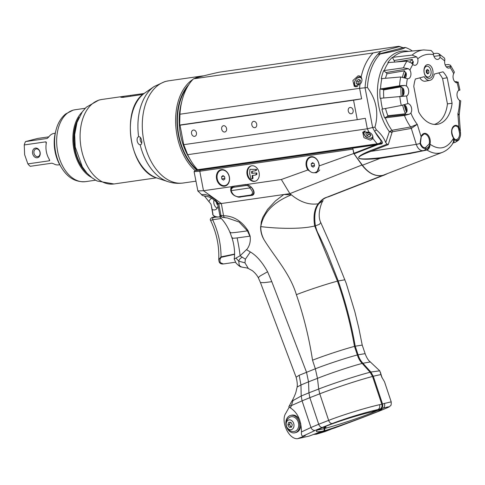 <?xml version="1.0" encoding="UTF-8"?>
<svg xmlns="http://www.w3.org/2000/svg" width="485" height="485" viewBox="0 0 485 485"><rect width="100%" height="100%" fill="white"/><g stroke="black" fill="none" stroke-linecap="round" stroke-linejoin="round"><path stroke-width="0.73" d="M429.164 144.003L425.472 147.579A6.796 4.359 -98.2 0 1 425.072 147.646C423.187 147.773 421.653 146.282 420.453 143.166L419.998 143.427A7.784 4.995 81.8 0 0 425.982 148.495C427.776 148.016 429.104 146.585 429.971 144.215A7.42 4.759 81.8 0 0 427.364 134.387A7.42 4.759 81.8 0 0 421.101 136.697L423.945 134.054A6.826 4.377 -98.2 0 1 428.34 136.982A6.826 4.377 -98.2 0 1 429.164 144.003L429.989 144.209C429.583 147.003 428.346 148.889 426.273 149.859A1.982 1.206 -108.8 0 1 427.036 150.017C432.28 153.424 437.421 154.194 442.459 152.338L443.326 151.975M452.087 103.244A29.773 19.109 -98.2 0 1 436.639 124.409A29.773 19.109 -98.2 0 1 418.676 111.95L413.796 86.494A29.773 19.109 -98.2 0 1 415.378 79.006L424.242 76.697A8.93 5.735 81.8 0 0 429.928 80.322A8.93 5.735 81.8 0 0 434.22 74.102L443.047 71.798A29.773 19.109 -98.2 0 1 447.212 77.788L452.087 103.244L447.431 103.887L442.569 78.522A29.567 18.976 81.8 0 0 438.731 72.926M434.336 124.421A29.567 18.976 81.8 0 0 447.431 103.887M429.928 80.322L425.442 81.177A9.142 5.868 -98.2 0 1 419.84 77.843M398.864 46.299L399.155 46.693L398.864 46.299L219.196 72.192C206.58 74.993 198.001 77.206 193.466 78.843L373.135 52.944L381.131 51.355A53.599 34.399 81.8 0 0 377.888 54.235L403.138 47.712A53.599 34.399 81.8 0 0 402.889 47.627A53.599 34.399 81.8 0 0 399.155 46.693L381.131 51.355M193.466 78.843A55.581 35.678 81.8 0 0 182.093 100.298A55.581 35.678 81.8 0 0 179.941 114.224L359.609 88.325A55.581 35.678 -98.2 0 1 359.937 84.451L354.323 86.53L352.874 80.565L358.142 75.805L360.088 76.109L361.119 77.133A55.581 35.678 -98.2 0 1 373.135 52.944M402.659 105.166A41.104 26.384 81.8 0 0 405.418 113.781L387.867 115.721A41.104 26.384 -98.2 0 1 385.539 108.476M383.787 97.94A41.104 26.384 -98.2 0 1 383.653 89.943L401.01 86.845A41.104 26.384 81.8 0 0 401.18 96.218M385.472 78.297A41.104 26.384 -98.2 0 1 386.975 73.793L404.502 70.804A41.104 26.384 81.8 0 0 402.465 77.06M396.057 61.983L412.335 59.412A41.104 26.384 81.8 0 0 409.88 61.868M394.657 62.098A4.68 3.001 81.8 0 0 394.075 60.522L392.395 57.351L412.129 55.096L416.676 56.89L417.767 58.806A5.456 3.504 -98.2 0 1 415.105 65.311A5.456 3.504 -98.2 0 1 412.887 64.463L411.389 63.02L406.951 61.098L387.854 62.62A46.784 30.028 -98.2 0 1 392.395 57.351M412.335 59.412A5.274 3.389 -98.2 0 1 412.553 60.861L413.299 61.977A5.305 3.401 -98.2 0 1 413.293 62.038A5.305 3.401 -98.2 0 1 412.638 64.238M433.305 53.574L437.027 53.259L438.701 53.647L440.089 55.539L439.998 57.406A5.456 3.504 -98.2 0 1 437.658 59.437A5.456 3.504 -98.2 0 1 433.511 54.702L433.075 52.616L431.038 50.452L423.666 49.925A45.832 29.415 81.8 0 0 412.129 55.096M445.133 64.808L448.486 64.529L450.498 65.275L450.789 66.275L450.183 67.548A5.456 3.504 -98.2 0 1 448.904 68.106A5.456 3.504 -98.2 0 1 444.703 61.031L444.86 59.218L444.405 58.03L438.701 53.641M454.827 81.729L456.355 81.583L458.076 82.377L457.131 82.82A5.456 3.504 -98.2 0 1 453.56 79.631A5.456 3.504 -98.2 0 1 453.693 73.702L454.409 72.119L450.498 65.275M457.282 82.808L457.131 82.82A40.873 26.232 -98.2 0 1 458.792 90.343L459.925 90.107L458.137 81.995L458.076 82.377L456.045 82.608M459.234 114.29L457.876 113.829L459.156 115.327L460.75 100.904L459.556 100.34A5.456 3.504 -98.2 0 1 457.009 95.302A5.456 3.504 -98.2 0 1 458.792 90.343M459.519 90.004L458.343 90.622M405.418 113.781A5.274 3.389 -98.2 0 0 405.951 112.696L406.994 111.501A5.305 3.401 -98.2 0 0 407.006 111.435A5.305 3.401 -98.2 0 0 405.036 105.166A38.709 24.844 81.8 0 0 407.006 111.435M401.871 96.194A5.274 3.389 -98.2 0 0 402.041 96.036L403.368 95.187A5.305 3.401 -98.2 0 0 403.399 95.139A5.305 3.401 -98.2 0 0 403.259 88.525A38.709 24.844 81.8 0 0 403.399 95.139M403.259 88.525A5.305 3.401 -98.2 0 0 403.229 88.464L401.859 87.664A5.274 3.389 -98.2 0 0 401.01 86.845M410.601 126.979L391.892 130.301A3.971 2.467 -100.1 0 1 392.607 131.732L411.31 128.404L417.245 124.33L410.601 126.979A3.971 2.467 -100.1 0 1 411.31 128.404L416.294 144.372A9.482 6.087 81.8 0 0 423.314 150.611L406.303 153.781L379.67 157.831C355.135 160.468 352.183 158.322 370.819 151.381A1.982 1.273 68.9 0 0 370.346 150.665C352.007 158.207 355.275 160.765 380.149 158.352L409.819 153.575L427.036 150.017C429.025 149.04 430.007 147.107 429.989 144.209C439.477 150.714 447.334 148.683 453.56 138.122L453.36 142.475M379.67 157.831A1.982 1.025 -96.3 0 1 380.149 158.352L362.434 165.239L354.086 153.83L352.765 148.198L355.875 147.391L382.125 143.548L355.875 147.391M381.562 143.942L381.374 144.003C382.592 143.536 382.726 142.56 381.78 141.08L374.608 131.277L376.348 129.865C380.325 133.29 383.199 136.934 384.969 140.796L385.72 142.59L387.139 144.172L388.261 144.639L392.062 132.356A3.971 2.098 17.2 0 0 389.74 131.459L389.425 131.781A3.971 1.97 -167.7 0 1 392.007 132.544M381.168 144.039L375.475 144.912L353.862 153.315M379.634 404.684C366.06 407.691 342.549 414.93 328.648 420.392L318.712 424.254L309.836 397.676L319.773 393.808L328.648 420.392A3.971 2.546 -111.3 0 0 332.292 423.526C344.708 418.652 365.66 412.244 377.936 409.564L380.185 408.964L377.936 409.564C379.488 408.679 380.058 407.054 379.634 404.684A39.74 3.262 -17.3 0 1 381.804 404.211L372.541 376.469A39.703 2.31 161.5 0 0 319.773 393.808L318.693 389.031C332.983 383.483 357.5 375.481 370.122 372.237L362.204 363.441C359.973 361.119 358.36 358.3 357.354 354.984L354.486 346.399C350.588 324.186 344.92 302.434 337.475 281.154L314.662 225.992C313.164 216.286 314.341 208.883 318.19 203.785C321.185 200.135 323.901 198.025 326.338 197.437L382.889 175.346C375.475 176.746 368.655 173.375 362.434 165.239M382.889 175.346L442.478 152.332M459.556 100.34A40.873 26.232 -98.2 0 1 457.876 113.829L458.883 126.937A0.594 0.333 137.7 0 1 458.24 127.47L459.544 132.993L460.507 132.957L458.883 126.937A7.42 4.759 81.8 0 0 452.366 127.925A7.42 4.759 81.8 0 0 453.578 138.116C454.603 140.001 455.718 140.796 456.931 140.498A7.784 4.995 81.8 0 0 460.532 134.345A7.784 4.995 81.8 0 0 460.507 132.957L460.532 134.345C460.726 134.945 460.289 136.503 459.21 139.025C459.301 139.771 457.81 140.935 454.724 142.517L453.081 142.942M459.544 132.993A6.796 4.359 -98.2 0 1 456.415 139.577L456.039 139.65C455.797 140.117 454.978 139.504 453.596 137.813L453.56 138.122C454.706 140.511 454.409 142.153 452.663 143.039M252.37 195.322L252.358 195.322C256.801 193.679 252.042 185.276 246.356 184.542L232.394 186.422L230.884 187.75L230.708 190.12M238.05 197.171L252.364 195.322M405.454 77.958A5.305 3.401 -98.2 0 0 406.194 73.186A5.305 3.401 -98.2 0 0 406.181 73.12L405.09 72.053A5.274 3.389 -98.2 0 0 404.502 70.804M211.987 217.529A1.982 1.831 71.8 0 1 212.03 217.516A1.982 1.831 71.8 0 1 212.036 217.516A1.982 1.831 71.8 0 1 212.272 217.456L215.188 216.583M211.066 220.335L212.654 219.747A1.982 1.285 -98.2 0 1 213.533 217.48L212.272 217.456M223.294 263.937L220.457 262.706C219.572 260.875 219.808 259.081 221.172 257.323A1.982 1.291 -100.8 0 1 221.033 256.868L218.735 259.687C219.341 246.04 216.625 232.952 210.587 220.42M220.457 262.706A1.982 1.685 153.2 0 1 219.147 261.864C219.693 263.313 220.954 264.034 222.936 264.016L235.51 262.203M221.172 257.323L234.534 254.37M241.494 266.974L241.421 266.95C243.943 267.69 246.623 267.605 248.338 268.484L244.949 262.852L245.386 259.19L240.087 255.813C239.742 251.842 238.759 245.871 237.141 237.899L250.145 236.159C250.733 241.281 249.714 245.58 247.095 249.066L240.087 255.813L234.588 258.808M236.025 258.123L238.753 261.148C239.214 259.396 240.421 258.087 242.367 257.214M241.421 266.95L239.972 266.089L239.16 264.822L238.753 261.148L244.949 262.852M413.275 61.492A38.709 24.844 81.8 0 0 411.535 63.159M405.812 72.356A38.709 24.844 81.8 0 0 404.114 77.442M402.544 87.785A38.709 24.844 81.8 0 0 402.689 95.818M404.157 104.772A38.709 24.844 81.8 0 0 406.569 112.362M403.138 47.712L405.405 47.488C403.35 49.04 394.942 51.21 380.179 54.005L377.888 54.235A53.599 34.399 -98.2 0 0 365.059 87.791L367.387 87.464C376.39 99.734 378.912 112.963 374.96 127.137L372.638 127.5A53.599 34.399 -98.2 0 0 374.608 131.277A53.599 34.399 81.8 0 0 380.143 139.456C381.653 141.384 381.216 142.742 378.84 143.536L377.251 143.815A55.581 35.678 -98.2 0 1 372.765 138.195C373.25 135.63 372.007 133.611 369.036 132.15A55.581 35.678 -98.2 0 1 367.333 128.798L372.638 127.5L365.059 87.791L359.609 88.325L361.616 98.825L353.547 100.201L357.263 119.674L365.326 118.298L367.333 128.798L187.659 154.691A55.581 35.678 81.8 0 0 190.775 160.505A55.581 35.678 81.8 0 0 197.583 169.714L377.251 143.815M197.098 169.174L196.486 169.259M190.775 160.505L188.956 157.473A49.628 31.852 -98.2 0 1 181.208 103.717L182.093 100.298M198.971 169.514L199.311 169.914M196.862 169.592L197.401 169.514M382.41 142.626L378.84 143.536M179.941 114.224L179.65 125.051L180.014 125.215L183.73 144.682L357.263 119.674M183.73 144.682L187.659 154.691M180.014 125.215L353.547 100.201M251.818 124.863A3.219 2.461 75.5 0 1 253.455 121.395A3.219 2.461 75.5 0 1 256.644 123.899A3.219 2.461 75.5 0 1 255.068 127.628A3.219 2.461 75.5 0 1 251.818 124.863M191.557 133.551A3.219 2.461 75.5 0 1 193.194 130.083A3.219 2.461 75.5 0 1 196.383 132.587A3.219 2.461 75.5 0 1 194.8 136.315A3.219 2.461 75.5 0 1 191.557 133.551M221.687 129.21A3.219 2.461 75.5 0 1 223.324 125.742A3.219 2.461 75.5 0 1 226.513 128.24A3.219 2.461 75.5 0 1 224.937 131.975A3.219 2.461 75.5 0 1 221.687 129.21M348.242 110.968A3.219 2.461 75.5 0 1 349.885 107.5A3.219 2.461 75.5 0 1 353.068 109.998A3.219 2.461 75.5 0 1 351.492 113.732A3.219 2.461 75.5 0 1 348.242 110.968M179.65 125.051L361.616 98.825M372.765 138.195L372.401 139.049L370.413 140.129L363.938 137.673L362.689 132.169L369.036 132.15M359.937 84.451C362.162 81.983 362.55 79.546 361.119 77.133M360.404 80.322L359.973 82.99L357.875 84.59L356.208 83.529L356.633 80.868L358.73 79.261L360.404 80.322M360.367 80.171L358.269 81.771L356.633 80.868M358.269 81.771L357.839 84.438L356.208 83.529M406.194 73.186A38.709 24.844 81.8 0 0 404.781 77.679M413.293 62.038A38.709 24.844 81.8 0 0 411.88 63.499M403.502 104.76L404.999 105.136A5.305 3.401 -98.2 0 1 405.036 105.166M428.249 77.054A5.456 3.504 -98.2 0 1 428.134 77.073A5.456 3.504 -98.2 0 1 425.103 75.387M424.145 68.737A5.456 3.504 -98.2 0 1 426.576 66.263A5.456 3.504 -98.2 0 1 426.691 66.251M429.789 78.321A6.948 4.462 -98.2 0 1 425.333 75.799A6.948 4.462 -98.2 0 1 424.248 68.276A6.948 4.462 -98.2 0 1 431.789 67.476A6.948 4.462 -98.2 0 1 429.789 78.321M383.677 70.622L403.429 67.845L408.412 68.712L409.952 70.089A5.456 3.504 -98.2 0 1 410.789 75.587A5.456 3.504 -98.2 0 1 408.097 78.734A5.456 3.504 -98.2 0 1 407.376 78.703L400.701 76.982L381.277 78.637A46.784 30.028 -98.2 0 1 383.677 70.622L385.993 72.574A4.68 3.001 81.8 0 1 386.975 73.793M379.955 89.046L399.579 85.76L404.684 85.451L406.442 86.015A5.456 3.504 -98.2 0 1 408.722 91.307A5.456 3.504 -98.2 0 1 406.654 95.969L380.149 98.303A46.784 30.028 -98.2 0 1 379.955 89.046L382.471 89.416A4.68 3.001 81.8 0 1 383.653 89.943M381.925 109.167L401.301 105.481L407.903 103.596A5.456 3.504 -98.2 0 1 411.322 107.203A5.456 3.504 -98.2 0 1 410.862 113.029L409.376 114.169L404.441 115.478L384.678 117.94A46.784 30.028 -98.2 0 1 381.925 109.167M385.266 117.855A46.712 29.985 -98.2 0 0 391.892 130.301L389.74 131.459A5.953 2.892 144.1 0 0 389.346 131.671L385.72 142.59M405.405 47.488A53.495 34.332 -98.2 0 1 412.42 51.004M367.387 87.464A53.495 34.332 -98.2 0 1 380.179 54.005M376.348 129.865A53.495 34.332 -98.2 0 1 374.96 127.137M453.366 137.746L453.596 137.813C450.856 132.065 451.286 128.143 454.894 126.058A6.826 4.377 -98.2 0 1 458.24 127.47M410.862 113.029A40.873 26.232 -98.2 0 0 417.245 124.33L421.101 136.697L419.998 143.427A4.965 0.921 -17.3 0 1 416.294 144.372L370.819 151.381L388.261 144.639M426.273 149.859L425.8 149.98L426.273 149.859M425.885 149.968A1.982 0.94 -101.1 0 1 426.4 150.186M409.213 153.242A1.982 1.018 -101 0 1 409.819 153.575M352.765 148.198L375.475 144.912M384.678 117.94L386.927 116.655A4.68 3.001 81.8 0 0 387.867 115.721M447.212 77.788L442.569 78.522M428.922 72.902L427.679 73.908L426.339 72.647L426.242 70.373L427.485 69.361L428.825 70.622L428.922 72.902L426.988 73.259M428.825 70.622L427.018 70.883L427.115 73.156M426.37 70.27L427.018 70.883M430.541 69.228A5.456 3.504 -98.2 0 1 428.364 77.036A5.456 3.504 -98.2 0 1 424.114 72.138A5.456 3.504 -98.2 0 1 426.806 66.233A5.456 3.504 -98.2 0 1 430.541 69.228M374.584 411.147L374.65 411.213A34.89 2.031 -18.5 0 1 376.59 410.734L381.871 409.443C383.914 409.698 346.89 423.581 327.023 430.013A34.89 2.031 -18.5 0 1 324.762 430.613L324.701 427.667A33.744 1.964 161.5 0 0 326.011 427.321L325.671 426.303M377.027 411.971L367.09 415.833A3.971 2.546 68.7 0 0 367.193 415.797L377.124 411.935A3.971 2.546 68.7 0 1 377.027 411.971C390.292 406.739 392.244 405.515 382.883 408.285L374.65 411.213M377.124 411.935C391.892 406.012 388.546 407.139 390.389 405.806C391.043 405.781 391.316 404.466 391.207 401.847L384.393 403.453C385.084 405.751 384.581 407.364 382.883 408.285L380.925 408.776C382.556 407.83 383.095 406.248 382.544 404.023L373.286 376.275L370.861 372.05L362.944 363.253C360.719 360.931 359.1 358.106 358.094 354.79L355.232 346.205C351.328 323.992 345.659 302.246 338.221 280.96L327.302 253.067L321.094 239.463C317.275 231.236 317.608 233.582 315.408 225.798C313.904 216.098 315.08 208.695 318.936 203.591C322.919 198.377 325.762 197.734 329.988 196.116L383.629 175.152M383.647 175.243L386.533 174.091M382.901 175.437C375.287 176.831 368.303 173.357 361.949 165.009L353.777 153.49L352.953 149.168L199.784 171.247L203.5 190.714L221.324 203.518L218.686 203.694L214.534 199.08L209.502 195.843L205.088 194.467L201.517 194.521C201.79 195.322 202.851 195.801 204.688 195.964L208.629 196.855C212.072 198.201 215.073 200.463 217.644 203.633L219.784 215.152L220.93 215.443L221.451 216.765L222.797 217.377M33.992 153.199A3.953 3.019 75.5 0 1 35.999 148.944A3.953 3.019 75.5 0 1 39.988 152.338A3.953 3.019 75.5 0 1 37.975 156.594A3.953 3.019 75.5 0 1 33.992 153.199M40.122 152.387A4.941 3.783 -104.5 0 0 33.695 148.998A4.941 3.783 -104.5 0 0 35.296 157.395A4.941 3.783 -104.5 0 0 40.122 152.387M49.161 159.11L49.476 160.771L27.863 163.888L24.62 154.624L24.25 144.942L45.863 141.826L46.311 142.269L46.269 143.305A15.878 10.191 81.8 0 0 46.378 151.72A15.878 10.191 81.8 0 0 49.337 159.395L49.476 160.771L49.743 160.274M27.863 163.888A15.878 10.191 81.8 0 0 30.252 166.306L51.865 163.19L53.714 163.821A15.878 10.191 81.8 0 0 58.552 164.876L59.74 164.706M55.211 133.272L54.017 133.442A15.878 10.191 81.8 0 0 48.627 137.146L47.148 138.461L25.535 141.578A15.878 10.191 81.8 0 0 24.25 144.942M25.535 141.578L37.581 138.461L48.84 136.843M142.954 94.417L123.008 97.376L120.826 97.291L124.645 96.188L144.124 93.484M312.74 156.752A7.942 6.075 75.5 0 1 312.746 156.752L310.885 157.231A7.942 6.075 75.5 0 1 318.754 163.403A7.942 6.075 75.5 0 1 314.856 172.612A7.942 6.075 75.5 0 1 313.783 172.757A7.942 6.075 75.5 0 1 306.835 165.749A7.942 6.075 75.5 0 1 310.885 157.231M319.694 169.92A7.942 6.075 75.5 0 1 316.717 172.126L314.856 172.612M311.206 163.821L311.467 166.082L313.134 167.186L314.541 166.015L314.274 163.754L312.607 162.657L311.206 163.821L313.48 163.233M311.467 166.082L314.456 165.312M221.239 170.156A7.942 6.075 75.5 0 1 229.108 176.322A7.942 6.075 75.5 0 1 225.216 185.531A7.942 6.075 75.5 0 1 224.143 185.676A7.942 6.075 75.5 0 1 217.195 178.674A7.942 6.075 75.5 0 1 221.239 170.156L223.1 169.677A7.942 6.075 75.5 0 1 223.106 169.671M227.077 185.046A7.942 6.075 75.5 0 1 227.071 185.052L225.216 185.531M221.56 176.746L221.827 179.007L223.488 180.105L224.894 178.941L224.628 176.679L222.961 175.582L221.56 176.746L223.84 176.158M221.827 179.007L224.81 178.231M352.631 148.143L355.517 147.398L196.534 170.314L195.097 170.593L194.085 171.66L199.784 171.247L200.214 170.114L352.631 148.143L352.977 149.162M140.414 137.631A4.068 3.11 -104.5 0 0 140.22 140.201A4.068 3.11 -104.5 0 0 141.747 142.972M137.164 140.989C136.885 138.534 137.376 137.128 138.631 136.77C141.59 135.982 143.287 144.888 140.153 144.754C138.813 144.657 137.813 143.402 137.164 140.989M138.492 136.8L138.631 136.77A50.416 32.356 81.8 0 1 154.121 86.542L164.973 81.553L168.519 80.837A51.61 33.125 81.8 0 0 166.222 81.298A51.61 33.125 81.8 0 0 143.693 140.238A51.61 33.125 81.8 0 0 183.245 183.003L195.904 181.178M140.377 144.718L140.153 144.754A50.416 32.356 81.8 0 0 167.822 181.596L157.122 178.062C129.065 170.829 119.977 107.816 144.857 92.956A45.141 28.973 81.8 0 0 131.574 141.523A45.141 28.973 81.8 0 0 157.122 178.062M187.24 87.227A50.022 32.107 81.8 0 0 178.765 135.072A50.022 32.107 81.8 0 0 197.547 170.168M291.618 426.8A2.48 1.898 75.5 0 1 290.175 425.648A2.48 1.898 75.5 0 1 289.775 424.43A2.48 1.898 75.5 0 1 289.891 423.199A2.48 1.898 75.5 0 1 290.424 422.338M290.66 429.746A5.014 3.831 75.5 0 1 286.441 422.405A5.014 3.831 75.5 0 1 293.152 422.259A5.014 3.831 75.5 0 1 290.66 429.746M293.674 431.541A7.542 5.771 75.5 0 1 293.413 431.541C286.041 431.614 283.222 420.822 289.733 417.294A7.542 5.771 75.5 0 1 298.348 422.496A7.542 5.771 75.5 0 1 293.674 431.541M291.473 427.224L289.26 427.273L287.866 424.848L288.69 422.38L290.903 422.332L292.297 424.757L291.473 427.224M289.26 427.273L291.6 426.842M287.866 424.848L289.478 424.436L290.867 426.861M290.169 422.344L289.478 424.436M377.512 410.455A33.744 1.964 -18.5 0 1 324.956 428.419M384.393 403.453A39.74 1.352 160.4 0 0 382.544 404.023M335.183 427.794L335.002 427.861A2150.557 67.257 -19.7 0 0 332.498 428.667L324.792 431.668L316.487 434.196L313.34 434.451M382.877 408.291L376.59 410.734M327.023 430.013L316.487 434.196M324.762 430.613L318.403 433.087L320.506 432.547M323.986 427.946L324.701 427.667M373.286 376.275A39.703 2.31 -18.5 0 1 380.961 374.681L379.894 371.14M380.458 372.444L381.41 375.645A4.892 1.055 -107.6 0 0 381.507 375.99L382.138 377.9M379.731 370.819L370.861 372.05M379.476 370.57L370.328 361.955L362.944 363.253M370.467 362.028C368.479 360.701 366.702 357.912 365.126 353.662L358.094 354.79M323.131 200.681L318.936 203.591M355.232 346.205L362.222 345.096L358.809 328.048L354.85 311.746L346.217 283.325L332.079 248.126L320.767 222.591L319.348 224.385L315.408 225.798M362.222 345.096L365.126 353.662M391.201 401.841L384.502 381.768L381.689 376.978L380.961 374.681M325.605 426.333L325.878 427.158L323.974 427.897M377.924 409.57L371.643 412.014A34.89 2.031 161.5 0 1 373.905 411.407L380.179 408.964C381.81 408.024 382.35 406.442 381.804 404.211M332.292 423.526L322.355 427.394A3.971 2.546 -111.3 0 1 318.712 424.254L310.964 427.503L302.076 400.865L309.836 397.676L308.933 392.826L318.693 389.031L317.469 378.355L315.335 368.788L299.178 375.269L296.111 377.184L260.451 282.555L264.228 282.628L271.806 281.694L306.52 372.219L308.533 381.828L300.961 384.987L301.203 396.009L302.076 400.865L291.412 405.563A592.391 308.145 73.6 0 1 290.442 407.921C297.681 412.662 301.349 420.677 301.458 431.959C301.179 434.56 301.688 435.954 302.986 436.136A2150.557 182.13 162.8 0 1 305.265 435.706L297.56 438.701C288.526 439.428 280.348 420.938 285.871 413.111L289.157 407.303M297.56 438.701L308.551 436.233M371.643 412.014C351.837 416.354 315.753 428.904 316.39 431.238C316.305 431.917 318.196 431.935 322.07 431.292L309.054 436.118M322.07 431.292A34.89 2.031 161.5 0 0 324.016 430.807L315.553 433.826M218.056 205.84A5.953 4.553 75.5 0 1 214.958 209.847A5.953 4.553 75.5 0 1 212.127 209.441L211.017 204.197L204.391 195.958M208.987 201.772A5.953 4.553 75.5 0 1 211.739 198.389M212.127 209.441L212.982 214.152C212.2 216.51 218.887 217.541 220.329 216.728L220.917 216.601M220.839 216.649L220.329 216.728M318.19 203.785C309.248 205.149 300.306 202.172 291.37 194.837L289.878 193.636L221.324 203.518L218.802 203.864L217.68 203.542L218.802 203.864L220.93 215.443L223.573 215.752C223.706 217.116 224.416 217.759 225.701 217.686M194.091 171.678L197.874 190.938L203.5 190.714L231.945 186.616M361.949 165.009L289.878 193.636L281.336 179.498L246.356 184.542M310.012 171.344L307.896 169.962L281.336 179.498M307.896 169.962A8.439 6.45 75.5 0 1 306.223 165.906A8.439 6.45 75.5 0 1 310.515 156.819A8.439 6.45 75.5 0 1 319.215 165.9L316.796 172.618L314.116 172.739M353.777 153.49L319.215 165.9M229.381 176.983A8.439 6.45 -104.5 0 0 220.869 169.738A8.439 6.45 -104.5 0 0 216.734 179.523A8.439 6.45 -104.5 0 0 225.088 186.076A8.439 6.45 -104.5 0 0 229.381 176.983M251.624 165.773A7.942 6.075 75.5 0 1 259.069 172.369A7.942 6.075 75.5 0 1 255.098 181.251A7.942 6.075 75.5 0 1 247.229 175.085A7.942 6.075 75.5 0 1 251.127 165.876A7.942 6.075 75.5 0 1 251.624 165.773M323.713 427.115L324.21 428.607A33.744 1.964 -18.5 0 1 317.839 429.946M323.895 427.667L325.878 427.158M324.016 430.807L324.21 428.607M370.122 372.237L372.541 376.469M219.772 215.122C220.051 216.11 221.039 216.862 222.73 217.371L227.423 217.983L239.111 222.021L247.447 230.854C238.202 232.157 227.586 233.6 230.436 232.297M241.427 266.956C240.536 267.138 238.729 265.822 236.007 263.009L234.164 258.935C235.558 251.157 233.188 241.197 232 238.038L230.102 232.618C227.216 225.84 223.615 220.475 219.305 216.522M217.91 205.058A2.48 1.898 75.5 0 1 216.492 202.3M296.111 377.184L296.778 379.943C297.608 385.399 297.202 385.375 297.141 387.024L296.092 391.45C295.801 393.565 292.146 401.216 291.764 401.253L288.787 406.879L290.442 407.921M354.486 346.399C344.114 349.073 324.204 355.626 312.534 360.191C309.084 337.863 303.707 316.02 296.39 294.668C289.769 273.049 275.043 257.626 263.943 239.584C261.694 235.17 260.651 230.842 260.803 226.604C275.056 228.417 300.179 229.617 314.662 225.992M258.432 277.984L258.663 277.256L260.275 275.886L267.587 271.758L271.806 281.694M248.332 268.484L252.291 270.636C255.158 272.982 257.208 275.431 258.426 277.984L260.451 282.555M245.386 259.19L250.339 251.957C256.456 255.492 262.209 262.088 267.587 271.758M299.178 375.269L300.961 384.987L297.141 387.024M362.204 363.441C351.207 366.272 329.952 373.353 317.469 378.355L308.533 381.828L308.933 392.826L301.203 396.009L291.764 401.253M312.534 360.191L315.335 368.788C327.048 364.211 346.981 357.651 357.354 354.984M283.792 194.509L275.413 200.972L267.52 209.435L262.815 217.322L261.294 221.839L260.803 226.604C263.961 209.011 278.645 200.087 291.37 194.837L283.852 194.503M217.177 208.21A5.953 4.553 75.5 0 1 213.903 203.451A5.953 4.553 75.5 0 1 214.067 200.026M290.57 415.451A8.93 6.832 75.5 0 1 299.421 422.393A8.93 6.832 75.5 0 1 295.044 432.747A8.93 6.832 75.5 0 1 285.901 424.248A8.93 6.832 75.5 0 1 290.57 415.451L291.564 415.196A8.93 6.832 75.5 0 1 299.894 420.592M300.609 423.035A8.93 6.832 75.5 0 1 296.032 432.493L295.044 432.747M246.623 249.72L250.339 251.957M260.615 226.562C260.5 231.212 261.609 235.552 263.943 239.584M250.145 236.159L248.096 230.769C241.609 220.911 233.43 215.904 223.573 215.752L221.324 203.518M237.141 237.899C232.818 238.39 231.23 238.323 232.388 237.698M212.982 214.152L212.769 213.891C211.927 215.461 217.486 217.68 217.668 216.983M289.606 405.787C288.811 406.206 289.418 406.133 291.412 405.563L293.122 400.161M249.836 236.201L247.447 230.854L248.096 230.769M310.618 157.31A8.439 6.45 75.5 0 1 311.594 156.661M316.82 172.618A8.439 6.45 75.5 0 1 314.583 172.672M226.113 185.688A8.439 6.45 75.5 0 1 224.937 185.591M220.972 170.235A8.439 6.45 75.5 0 1 221.954 169.58M256.044 169.55L255.413 170.768L251.691 171.314L251.666 173.309L255.892 172.999L256.298 173.775L255.692 175.006L252.091 175.528L252.382 178.571L251.709 179.068L250.921 178.765L249.678 173.697L249.951 169.307L256.662 169.392L256.547 170.223L255.928 170.387M252.709 175.37L253 178.413L251.709 179.068M256.547 170.223L255.413 170.768M252.109 171.247L252.285 173.151L251.666 173.309M252.285 173.151L255.892 172.999M256.51 172.842L256.917 173.612L256.298 173.775M256.917 173.612L256.801 174.461L256.183 174.624M256.801 174.461L255.692 175.006M253 178.413L252.382 178.571M252.327 178.91L251.897 179.02M249.951 169.307L256.662 169.392M255.407 181.16A7.942 6.075 75.5 0 1 247.853 174.921A7.942 6.075 75.5 0 1 251.436 165.803M231.224 190.654L230.945 189.902L231.042 190.623A4.965 3.795 75.5 0 1 233.928 187.258L245.98 185.525A4.965 3.795 75.5 0 1 249.963 187.901L231.224 190.654C232.418 194.449 234.855 196.498 238.547 196.789A0.994 0.637 81.8 0 0 239.129 197.152A0.994 0.637 81.8 0 0 239.135 197.152A0.994 0.637 81.8 0 0 239.178 197.14L251.139 195.419M249.799 187.974C253.085 191.466 253.352 193.83 250.599 195.055A0.994 0.637 81.8 0 0 251.188 195.413A0.994 0.637 81.8 0 0 251.23 195.4L251.594 195.334C254.522 193.739 254.34 190.963 251.054 187.004L249.963 187.901M76.939 122.632A35.138 22.552 81.8 0 0 75.054 148.956A35.138 22.552 81.8 0 0 83.59 168.774M56.017 130.077L55.478 132.156A30.967 19.879 81.8 0 0 55.054 151.544A30.967 19.879 81.8 0 0 60.316 165.7L61.419 167.537A34.58 22.195 81.8 0 1 55.545 151.732A34.58 22.195 81.8 0 1 56.017 130.077C57.782 123.245 60.983 117.879 65.627 113.975L73.132 110.144L75.12 109.743A36.326 23.316 81.8 0 0 73.508 110.065A36.326 23.316 81.8 0 0 57.648 151.55A36.326 23.316 81.8 0 0 85.487 181.651C75.587 182.372 67.567 177.668 61.419 167.537M369.534 133.126L370.892 135.327L369.691 136.703L367.127 135.873L365.769 133.666L366.975 132.296L369.534 133.126M369.691 136.703L370.789 135.151M366.921 132.041L368.279 134.248L367.127 135.873M368.279 134.248L370.843 135.072M416.676 56.89L394.075 60.522M440.089 55.539L433.966 56.351M450.789 66.275L446.255 66.821M459.756 90.01L459.216 90.107M426.036 149.926L423.314 150.611A9.482 6.087 81.8 0 0 423.581 150.556A4.965 3.795 -104.5 0 0 423.781 150.508A4.965 3.795 -104.5 0 0 425.982 148.495A0.594 0.455 75.5 0 0 425.472 147.579M387.139 144.172L370.346 150.665M354.086 153.83L377.991 144.536M454.53 142.56A4.965 3.795 -104.5 0 0 454.73 142.511A4.965 3.795 -104.5 0 0 456.931 140.498A0.594 0.455 75.5 0 0 456.415 139.577M239.675 197.219L240.978 196.886M234.54 254.098L221.033 256.868C220.99 243.937 218.195 231.563 212.654 219.747L221.287 218.511M217.25 216.947L213.533 217.48M380.519 139.359L380.143 139.456M356.038 86.912L356.038 86.912C351.401 84.748 357.033 74.581 361.325 77.364M357.724 86.427A4.862 3.353 119 0 1 357.572 86.451A4.862 3.353 119 0 1 354.547 83.087A4.862 3.353 119 0 1 357.985 77.727A4.862 3.353 119 0 1 361.968 79.595M392.977 57.321A46.712 29.985 -98.2 0 1 405.127 51.707L423.666 49.925M384.265 70.561A46.712 29.985 -98.2 0 1 388.418 62.607M380.543 88.955A46.712 29.985 -98.2 0 1 381.859 78.606M382.507 109.052A46.712 29.985 -98.2 0 1 380.737 98.249M408.661 51.368A47.73 30.64 81.8 0 0 379.161 77.188A47.73 30.64 81.8 0 0 389.346 131.671M404.441 115.478A45.832 29.415 81.8 0 0 410.637 126.973A3.971 2.443 -99.4 0 1 411.328 128.398M392.062 132.356L392.607 131.732M450.183 67.548A40.873 26.232 -98.2 0 1 453.693 73.702M439.998 57.406A40.873 26.232 -98.2 0 1 444.703 61.031M417.767 58.806A40.873 26.232 -98.2 0 1 433.511 54.702M409.952 70.089A40.873 26.232 -98.2 0 1 412.887 64.463M406.442 86.015A40.873 26.232 -98.2 0 1 407.376 78.703M407.903 103.596A40.873 26.232 -98.2 0 1 406.654 95.969M409.376 114.169L386.927 116.655M408.412 68.712L385.993 72.574M404.684 85.451L382.471 89.416M399.804 96.315A45.832 29.415 81.8 0 0 401.301 105.481M400.701 76.982A45.832 29.415 81.8 0 0 399.579 85.76M406.951 61.098A45.832 29.415 81.8 0 0 403.429 67.845M45.863 141.826L46.214 143.651M124.645 96.188L101.789 99.48A42.68 27.39 81.8 0 0 99.892 99.861A42.68 27.39 81.8 0 0 81.262 148.598A42.68 27.39 81.8 0 0 113.969 183.967L156.479 177.837M130.592 96.285L130.435 95.454M188.895 84.505A50.622 32.489 81.8 0 0 196.898 170.259M203.73 75.848L201.845 76.036A51.61 33.125 81.8 0 0 199.553 76.497A51.61 33.125 81.8 0 0 194.521 78.479M192.872 79.461A51.61 33.125 81.8 0 0 177.019 135.436A51.61 33.125 81.8 0 0 195.164 170.587M200.214 170.114L195.097 170.593M357.888 419.331A3.971 1.443 -110.4 0 1 357.839 419.349L357.839 419.349A3.971 1.443 -110.4 0 1 357.797 419.367L335.002 427.861M335.099 427.831L367.193 415.797A3.971 2.546 68.7 0 0 367.291 415.754M367.09 415.833L357.797 419.367M344.902 279.784L338.221 280.96M301.458 431.959L310.964 427.503A3.971 3.383 64.9 0 0 315.383 430.322L302.986 436.136M322.355 427.394L315.383 430.322M337.475 281.154C327.284 283.78 307.763 290.212 296.39 294.668M250.599 195.055L238.547 196.789M245.98 185.525A0.994 0.637 -98.2 0 1 246.198 184.518M245.792 184.482L234.358 186.125A5.953 4.553 -104.5 0 0 233.988 186.204C232.188 186.78 231.09 188.107 230.696 190.193M233.928 187.258A0.994 0.637 -98.2 0 1 234.358 186.125L234.873 185.991M253.049 194.952L239.129 197.152C234.103 196.243 231.29 193.951 230.696 190.272M87.209 173.363A35.732 22.934 -98.2 0 1 79.116 117.206M82.032 112.211A36.326 23.316 81.8 0 0 73.859 149.216A36.326 23.316 81.8 0 0 91.416 177.334M371.183 138.322A5.456 3.468 -144.7 0 0 372.904 137.467M372.668 135.709A4.862 3.092 35.3 0 1 370.637 138.237A4.862 3.092 35.3 0 1 364.878 135.382A4.862 3.092 35.3 0 1 365.369 130.926M453.378 142.445L453.439 142.347C450.771 147.058 447.109 150.392 442.459 152.338M460.441 132.023L460.507 132.957M215.17 216.583L212.078 217.504M210.593 220.414C209.872 219.62 210.351 218.656 212.03 217.516M219.141 261.858L218.735 259.687M460.374 131.174L459.162 115.327M421.216 136.958L420.453 143.166M113.969 183.967L97.012 180.984L92.029 177.813L86.954 173.084L82.317 166.81L75.223 147.034L74.672 134.612L77.012 122.402L82.359 111.75L86.257 107.227L98.891 100.062L101.789 99.48M168.519 80.837L201.845 76.036M144.857 92.956L154.121 86.542M183.245 183.003C177.995 183.73 172.854 183.263 167.822 181.596M384.981 174.794L328.406 196.855M323.155 200.651C322.44 200.329 316.456 213.94 320.767 222.585M308.745 436.191L307.714 436.421M197.777 190.884L201.517 194.521M211.533 207.15L212.769 213.891M233.988 186.204L234.685 186.022M85.487 181.651L95.575 180.202M75.12 109.743L85.208 108.288M373.05 137.279L370.989 138.449C367.412 137.958 365.472 137.134 365.169 135.982C363.592 134.121 363.253 132.447 364.144 130.968M402.889 47.627L398.87 46.299"/></g></svg>
